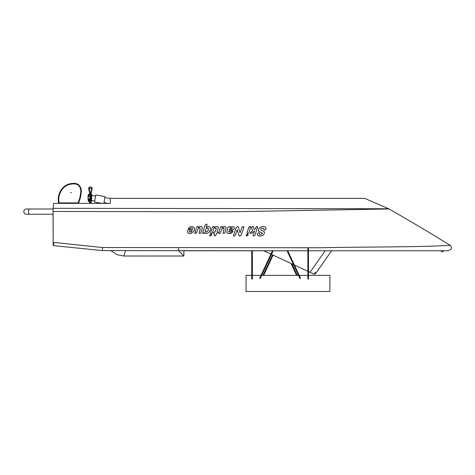 <?xml version="1.0" encoding="UTF-8"?>
<svg xmlns="http://www.w3.org/2000/svg" width="475" height="475" viewBox="0 0 475 475"><rect width="100%" height="100%" fill="white"/><g stroke="black" fill="none" stroke-linecap="round" stroke-linejoin="round"><path stroke-width="0.71" d="M104.868 197.701L110.343 198.378L110.343 203.359L53.645 203.359L69.493 203.359L69.493 202.914M71.339 202.914L71.339 203.359L89.454 203.359L89.638 202.493L89.484 203.359M89.864 200.207L90.226 202.297L89.668 202.297L91.129 202.297L91.343 203.359L110.343 203.359M308.489 271.617L314.218 274.289L315.263 272.798L315.263 274.027L331.615 250.776L308.489 250.776L447.017 250.776C451.577 250.034 452.622 248.211 450.152 245.308C433.687 235.083 413.345 222.971 389.126 208.97L364.675 198.378L110.343 198.378M388.17 208.757L53.117 208.317L53.645 203.359M333.284 250.776L327.441 250.776M259.653 278.291L272.478 250.776L252.356 250.776L263.773 250.776L270.928 254.107M53.497 244.494L54.126 242.44L53.164 245.587L102.374 250.592L251.732 250.776L183.89 250.776L183.89 256.013L178.648 250.776M110.865 250.634L117.087 254.725L123.844 256.013L117.087 254.725L110.865 250.634L104.191 250.604M450.152 245.308L450.033 245.314C414.99 247.386 367.312 246.703 319.948 247.76L102.44 247.528L102.374 250.592L307.865 250.776L287.743 250.776L300.568 278.291M102.44 247.528L54.126 242.44M53.901 243.188L53.788 243.544M53.74 243.711L53.58 244.233M447.017 250.776L439.09 250.776M53.117 208.311L53.164 245.587L53.052 214.243L29.67 214.243C28.12 214.391 28.12 208.863 29.67 209.006L26.368 209.006C22.99 208.863 22.99 214.391 26.368 214.243L29.67 214.243M53.052 211.458L227.834 211.797L389.126 208.97M388.841 208.816L364.675 198.378M315.263 272.211L315.275 274.033L331.615 250.776M300.004 278.552L287.048 250.776L273.167 250.776L260.217 278.552M271.492 254.374L293.514 264.64M294.393 265.05L307.865 271.326M53.057 209.006L29.67 209.006M26.368 214.243C22.99 214.391 22.99 208.863 26.368 209.006M183.89 256.013L123.844 256.013L125.442 250.687M442.54 251.821L443.822 250.776L440.865 250.776L442.148 251.821M246.05 280.606L246.05 291.472L246.05 275.358L251.732 275.358M308.489 275.358L329.887 275.358L329.887 291.472L329.887 280.606M252.356 275.358L261.018 275.358M261.707 275.358L298.514 275.358M299.202 275.358L307.865 275.358M108.27 203.359L104.001 202.611M94.715 200.973L91.669 200.432M95.576 196.062L92.031 195.439M58.597 202.914L59.132 202.914L58.597 202.914C56.697 194.394 62.48 184.134 71.755 183.528C77.247 182.673 80.447 184.941 81.35 190.315C81.231 194.738 80.317 198.936 78.607 202.914L78.043 202.914L78.607 202.914M59.132 202.914L78.043 202.914C79.782 198.882 80.708 194.697 80.827 190.344C80.061 185.333 77.057 183.237 71.82 184.051C62.807 184.597 57.243 194.655 59.132 202.914M251.59 227.828L252.112 226.759L252.872 226.492L253.626 227.335L252.872 226.492L251.613 227.477L252.522 230.921L250.325 232.75L250.373 233.344L251.471 233.427L254.541 230.951L253.199 234.905L253.169 235.772L253.775 236.075L254.6 235.743L255.164 234.804L257.64 226.789L256.251 226.789L255.235 228.908L254.214 229.698L253.626 227.335M254.214 229.698L255.235 228.908M257.034 226.492L257.64 226.789L257.604 227.638M254.6 235.743L253.775 236.075L253.169 235.772M250.907 233.581L250.373 233.344L250.325 232.75L251.34 231.776M251.922 231.355L252.522 230.921M252.112 229.615L251.708 228.303M247.487 234.104L246.198 235.06L246.258 235.76L246.84 236.004L248.134 235.06L248.087 234.353L247.487 234.104L248.087 234.353M248.134 235.06L247.612 235.737M246.84 236.004L246.258 235.76L246.198 235.06L246.721 234.359M231.871 229.128L232.198 228.071L230.678 228.042L229.283 229.876L230.678 228.042L231.61 227.84L232.198 228.071L232.251 228.635L231.331 229.372L229.277 229.876M229.9 227.436L229.146 226.492L227.941 227.299L226.777 232.435L227.424 233.314L229.134 233.593L232.222 232.578L232.821 231.088L231.776 231.01L230.577 232.002L229.621 232.168L228.825 231.895L228.855 231.099L233.344 229.769L234.24 228.511L234.306 227.495L233.753 226.759L231.236 226.735L229.9 227.436M233.753 226.759L234.306 227.495M233.344 229.769L228.855 231.099L228.825 231.895L230.577 232.002M231.272 231.497L231.776 231.01M232.317 230.874L232.821 231.088M232.875 231.646L230.939 233.308L229.134 233.593L227.424 233.314L226.777 232.435M229.146 226.492L229.639 226.753M222.181 227.561L222.193 226.777L221.629 226.492L220.341 227.578L218.666 233.29L220.067 233.284L221.973 228.873L223.482 228.053L224.147 228.813L222.983 233.284L224.384 233.29L224.936 232.447L226.248 227.667L225.738 226.771L224.675 226.504L222.181 227.561M222.152 227.656L222.787 227.038L224.675 226.504M224.384 233.29L222.983 233.284M223.915 229.757L224.022 228.249M219.266 233.581L218.666 233.29L218.684 232.447M220.341 227.578L220.869 226.771L222.193 226.777M210.597 232.501L210.609 233.284L211.209 233.581L212.551 232.447L214.213 226.795L213.625 226.492L212.818 226.789L212.254 227.638L210.597 232.501M212.254 227.638L212.818 226.789L213.625 226.492L214.213 226.795M211.998 233.29L211.209 233.581M208.311 230.048L207.385 231.551L206.18 232.073L205.289 231.58L205.337 230.078L206.732 228.261L208.187 228.255L208.311 230.048M208.483 228.932L208.187 228.255L206.732 228.261L205.337 230.078M205.164 230.945L205.645 231.948L207.385 231.551M206.91 225.245L207.041 224.342L206.411 223.998L205.063 225.245L202.582 233.302L203.912 233.302L204.464 232.435L204.909 233.267L206.085 233.563L207.747 233.148L209.237 231.931L210.265 230.037L210.52 228.154L209.891 226.919L208.537 226.492L206.144 227.489L206.91 225.245M208.537 226.492L209.891 226.919L210.52 228.154M204.909 233.267L204.464 232.435M203.152 233.581L202.582 233.302M205.063 225.245L206.411 223.998L207.041 224.342M198.312 227.561L198.324 226.777L197.76 226.492L196.472 227.578L194.797 233.29L196.199 233.284L198.105 228.873L199.613 228.053L200.278 228.813L199.114 233.284L200.515 233.29L201.067 232.447L202.38 227.667L201.869 226.771L200.806 226.504L198.312 227.561M198.283 227.656L199.821 226.634M202.38 227.667L201.62 230.814M200.515 233.29L199.114 233.284L199.666 230.874M200.278 228.813L199.613 228.053L198.105 228.873M197.113 231.384L196.751 232.447M196.199 233.284L194.797 233.29L194.815 232.447M196.472 227.578L197.006 226.771M197.76 226.492L198.324 226.777M211.013 234.104L209.73 235.06L209.784 235.76L211.138 235.737L211.612 234.353L211.013 234.104L211.612 234.353M210.372 236.004L209.784 235.76M209.73 235.06L210.253 234.359M216.558 233.427L217.716 232.697L217.663 232.174L216.998 231.966L218.363 227.561L218.055 226.777L216.885 226.492L215.448 226.729L214.706 227.454L214.742 227.941L216.244 228.416L215.062 231.966L213.976 232.127L213.465 232.697L213.518 233.219L214.563 233.427L214.035 235.137L214.712 235.867L215.62 235.463L216.558 233.427M215.953 234.977L215.62 235.463M214.712 235.867L214.035 235.137M216.072 228.998L216.244 228.416M216.232 228.137L215.133 228.143L214.706 227.454M216.885 226.492L218.055 226.777L218.363 227.561L218.055 228.861M217.093 231.966L217.663 232.174L217.716 232.697M192.179 230.702L191.366 231.77L190.291 232.168L189.448 231.776L189.388 230.702L192.179 230.702M189.388 230.702L189.448 231.776M189.43 229.496L188.254 229.71L187.53 230.63L187.417 232.032L188.142 233.154L189.751 233.593L191.265 233.338L193.663 231.473L194.376 230.048L194.328 227.448L192.042 226.492L190.683 226.682L188.789 227.792L188.427 228.873L189.371 228.908L191.627 227.852L192.316 228.053L192.589 229.496L189.43 229.496M192.589 229.496L192.316 228.053L191.627 227.852L188.878 229.051L188.391 228.38M188.789 227.792L190.683 226.682M192.042 226.492L194.328 227.448L194.376 230.048M188.142 233.154L187.417 232.032M187.53 230.63L188.254 229.71M238.889 235.279L239.738 236.075L241.092 235.333L243.8 227.662L243.829 226.795L243.218 226.492L241.828 227.662L240.071 232.827L238.284 226.812L237.5 226.492L235.938 227.804L233.492 235.772L234.104 236.075L234.905 235.778L235.458 234.905L237.245 229.662L238.723 234.899L237.239 229.662L235.458 234.905M234.104 236.075L233.492 235.772M237.5 226.492L238.284 226.812M238.486 227.169L238.64 227.602M241.828 227.662L242.398 226.795M243.218 226.492L243.829 226.795L243.8 227.662M241.431 234.626L241.092 235.333M240.457 235.879L239.032 235.748M247.071 232.501L247.077 233.284L247.683 233.581L249.025 232.447L250.681 226.795L250.093 226.492L249.292 226.789L248.722 227.638L247.071 232.501M248.722 227.638L250.093 226.492L250.681 226.795L250.658 227.638M249.025 232.447L247.683 233.581M258.293 230.69L258.447 229.478L258.293 230.69L258.727 231.509L262.099 232.893L262.354 233.593L260.591 234.525L259.647 234.264L259.154 232.952L258.655 232.774L257.391 233.748L257.676 235.291L259.938 236.075L261.909 235.754L263.453 234.822L264.355 233.427L264.421 232.043L263.637 231.177L261.125 230.322L260.573 229.283L261.327 228.433L263.518 228.255L264.183 229.989L264.682 230.203L265.941 229.271L265.964 228.024L265.27 227.008L263.18 226.492L261.06 226.872L259.415 227.941L258.447 229.478L259.415 227.941L261.06 226.872L263.18 226.492L265.27 227.008L265.964 228.024L265.941 229.271L264.682 230.203L264.183 229.989L263.518 228.255L261.327 228.433M260.573 229.283L261.125 230.322L263.637 231.177L264.421 232.043L264.355 233.427M259.938 236.075L258.531 235.861M257.676 235.291L257.391 233.748L258.655 232.774L259.154 232.952L259.647 234.264L260.591 234.525L262.354 233.593M262.36 233.189L262.099 232.893M262.972 275.358L272.531 254.855M297.249 275.358L291.899 263.886M251.732 279.074L251.732 250.776M308.489 279.074L308.489 247.671M103.871 203.359C101.519 203.359 101.519 203.359 103.871 203.359L105.052 196.638L95.766 194.999L94.525 202.029L102.095 203.359M91.129 193.426L90.571 193.426L91.129 193.426L91.764 188.171L89.437 188.171C88.837 187.625 88.7 187.625 89.033 188.171C88.7 187.625 88.837 187.625 89.437 188.171L90.571 193.426L89.662 193.503C90.137 194.079 87.501 193.521 88.107 197.861C87.56 202.819 90.208 201.281 89.662 202.219L89.656 202.403M89.739 198.307L90.226 196.122L89.668 193.426L90.226 193.426L89.668 193.426L88.107 197.861C88.018 196.686 88.724 196.104 90.226 196.122L91.36 195.854L89.033 199.696C88.7 200.426 88.837 200.48 89.437 199.868L90.571 199.601L90.001 200.171L89.733 199.755M91.764 188.171C92.091 187.625 91.96 187.625 91.36 188.171C91.96 187.625 92.091 187.625 91.764 188.171M91.141 193.319L91.153 193.23C91.194 192.476 92.595 188.807 91.96 187.75C91.841 187.073 91.04 186.823 89.561 187.013L88.837 187.75C88.202 188.807 89.603 192.476 89.638 193.23M90.226 196.122L90.85 195.552C91.936 194.726 92.251 194.869 91.794 195.967L91.764 196.033C92.091 195.302 91.96 195.243 91.36 195.854M91.817 195.92L91.105 197.072M91.052 197.416L90.571 199.601L91.129 202.297L90.571 202.297L91.129 202.297L91.746 196.074M89.437 199.868L91.764 196.033M89.668 199.559C88.795 199.625 88.279 199.061 88.107 197.861C88.023 202.605 88.724 200.082 90.226 202.297L90.571 203.359M91.616 195.035L90.571 193.426L90.933 195.522M90.571 199.601C91.574 199.363 91.978 198.782 91.77 197.861L91.129 196.163M178.677 250.776L178.618 247.576M325.209 250.776L310.044 272.341M70.413 192.618L71.339 192.618M329.887 291.472L246.05 291.472M263.661 275.358L273.095 255.123M296.56 275.358L291.015 263.477M252.356 279.074L252.356 250.776M307.865 279.074L307.865 247.665M91.675 195.094L91.153 193.23M89.692 198.651L88.997 199.755C88.409 200.765 88.724 200.901 89.947 200.177M91.699 200.438L91.153 202.493M91.675 200.628L92.103 200.509M91.058 195.973L90.85 195.552"/></g></svg>
